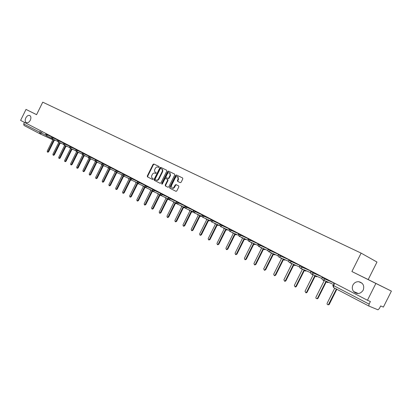 <?xml version="1.0" encoding="UTF-8"?>
<svg xmlns="http://www.w3.org/2000/svg" width="412" height="412" viewBox="0 0 412 412"><rect width="100%" height="100%" fill="white"/><g stroke="black" fill="none" stroke-linecap="round" stroke-linejoin="round"><path stroke-width="0.62" d="M159.176 167.148L159.053 166.525L153.836 163.991L153.027 164.398L147.285 175.981L147.445 176.866L152.625 179.493L153.192 179.21L153.079 178.587L152.399 178.242C151.508 177.618 151.338 176.671 151.863 175.383L152.342 174.415C153.058 173.21 153.923 172.777 154.938 173.128L155.612 173.462L156.184 173.179L156.081 172.566L155.319 172.185C154.485 171.562 154.325 170.625 154.845 169.373L155.324 168.405C156.04 167.195 156.905 166.762 157.925 167.102L158.605 167.437L159.176 167.148M352.945 285.006C351.91 287.318 352.116 289.471 353.568 291.469C357.096 294.554 360.299 294.142 363.178 290.233C364.594 285.748 363.127 282.905 358.79 281.705C356.205 281.576 354.258 282.678 352.945 285.006M25.786 117.93C24.854 120.17 25.029 121.741 26.306 122.652C27.779 123.121 29.108 122.312 30.303 120.237C31.224 118.017 31.06 116.452 29.813 115.53C28.33 115.036 26.991 115.834 25.786 117.93M180.265 182.676L181.12 182.264L182.794 178.89L182.645 177.994L176.46 174.982L175.615 175.394L169.698 187.311L169.873 188.227L175.976 191.317L176.825 190.916L178.849 186.842L178.679 185.925L176.032 184.602L175.182 185.009L173.658 187.733L172.401 188.233L171.897 188.093L171.428 185.637L175.327 177.783C175.991 176.691 176.779 176.346 177.696 176.743L178.097 179.143L177.443 180.456L177.603 181.362L180.265 182.676M182.686 178.02L176.882 175.198L176.037 175.61L170.125 187.517L170.3 188.433L169.873 188.227L176.063 191.353M159.12 166.566L154.263 164.208L153.455 164.615L147.717 176.192L147.877 177.078L147.445 176.866L152.697 179.519M367.452 300.266L20.6 120.392L26.008 109.417L36.575 114.67L42.74 102.171L361.118 253.123L376.985 262.042L368.199 279.568L391.4 291.109L383.376 307.1L380.667 305.936L379.411 308.449L377.974 309.814L368.9 306.059L369.09 304.118L370.388 301.522L367.452 300.266L375.883 283.456L391.4 291.109M361.118 253.123L351.899 271.523L375.883 283.456M166.788 171.098L166.608 170.197L160.701 167.329L159.882 167.736L154.088 179.421L154.253 180.317L160.113 183.283L160.938 182.882L166.788 171.098M168.503 171.119L174.564 174.065L174.714 174.956L168.802 186.857L167.962 187.264L165.397 185.961L165.217 185.045L167.602 180.24L167.442 179.344L165.727 178.489L164.893 178.896L162.421 183.881L161.839 184.159L161.72 183.525L167.669 171.526L168.503 171.119L174.606 174.096M40.021 133.838L24.035 125.469L23.705 123.96L45.814 135.224M24.473 122.4L23.705 123.96M36.586 114.654L26.008 109.417M351.899 271.523L368.199 279.568M156.086 172.566L155.386 172.221M154.938 173.128L155.628 173.473M166.685 170.244L161.128 167.545L160.309 167.952L154.521 179.627L154.685 180.523L160.201 183.319M160.798 168.503L160.222 168.791L155.133 179.055L155.247 179.683L155.968 180.044C156.993 180.405 157.863 179.977 158.589 178.762L162.081 171.722C162.591 170.48 162.441 169.548 161.628 168.915L160.798 168.503M155.968 180.044L156.4 180.255C157.42 180.616 158.296 180.183 159.017 178.973L158.589 178.762M161.767 168.987L162.055 169.131C162.869 169.765 163.018 170.697 162.508 171.933L159.017 178.973M168.05 187.295L165.397 185.961L165.82 186.162L165.645 185.256L168.029 180.451L167.869 179.555L165.727 178.489M168.925 171.335L168.096 171.742L162.107 184.174M170.079 175.255L169.687 172.886C168.791 172.499 168.019 172.844 167.36 173.921L166 176.66L166.16 177.557L167.88 178.411L168.714 178.005L170.079 175.255L170.501 175.471L169.95 173.014M170.501 175.471L169.141 178.216L168.307 178.623L166.18 177.567M177.938 176.872L178.52 179.354L177.866 180.667L178.01 181.563M171.984 188.135L173.565 188.289L174.611 187.228L174.183 187.022M176.418 184.797L175.605 185.22L174.611 187.228M52.252 138.803L53.014 139.38L47.236 151.091L47.359 151.966L48.065 151.544L53.854 139.817L54.925 140.059M55.481 140.317L54.374 140.085M54.399 140.101L48.626 151.796L47.921 152.219L47.359 151.966M57.984 141.795L58.756 142.377L52.927 154.191L53.06 155.077L53.776 154.649L59.616 142.825L60.693 143.072M61.249 143.335L60.142 143.098M60.162 143.108L54.338 154.902L53.622 155.324L53.06 155.077M63.793 144.782L64.602 145.426L58.72 157.338L58.859 158.234L59.58 157.806L65.472 145.879L66.559 146.136M67.115 146.399L66.008 146.157M66.018 146.162L60.142 158.059L59.421 158.481L58.859 158.234M69.669 147.676L70.545 148.526L64.612 160.541L64.756 161.447L65.487 161.02L71.43 148.99L72.527 149.257M73.084 149.52L71.976 149.273L66.049 161.267L65.317 161.695L64.756 161.447M75.695 150.74L76.591 151.683L70.606 163.801L70.756 164.718L71.497 164.285L77.492 152.152L78.599 152.435M79.155 152.692L78.053 152.445L72.059 164.532L71.317 164.965L70.756 164.718M81.828 153.944L82.745 154.897L76.704 167.118L76.864 168.044L77.616 167.612L83.662 155.375L84.779 155.664M85.33 155.921L84.233 155.669M84.754 155.911L84.203 155.654L78.172 167.859L77.425 168.292L76.864 168.044M88.075 157.204L89.007 158.162L82.915 170.491L83.08 171.428L83.837 170.995L89.94 158.651L91.062 158.95M91.619 159.207L90.522 158.95M91.042 159.192L90.491 158.934L84.398 171.243L83.636 171.675L83.08 171.428M94.43 160.52L95.383 161.489L89.229 173.926L89.404 174.879L90.171 174.441L96.331 161.983L97.464 162.297M98.015 162.555L96.923 162.292M96.871 162.266L90.728 174.683L89.96 175.121L89.404 174.879M100.899 163.899L101.872 164.872L95.661 177.423L95.841 178.386L96.619 177.943L102.84 165.377L103.973 165.701M104.524 165.959L103.443 165.691M103.376 165.66L97.175 178.19L96.398 178.628L95.841 178.386M107.491 167.339L108.48 168.323L102.212 180.986L102.397 181.96L103.185 181.517L109.463 168.838L110.607 169.172M111.158 169.425L110.076 169.152M109.999 169.116L103.742 181.759L102.954 182.202L102.397 181.96M114.196 170.841L115.206 171.83L108.881 184.612L109.077 185.596L109.875 185.153L116.21 172.355L117.358 172.7M117.904 172.958L116.838 172.68M116.745 172.633L110.426 185.395L109.628 185.838L109.077 185.596M121.03 174.41L122.06 175.409L115.674 188.305L115.875 189.299L116.684 188.856L123.08 175.939L124.233 176.3M124.779 176.552L123.724 176.274M123.615 176.218L117.24 189.093L116.431 189.541L115.875 189.299M127.993 178.041L129.038 179.05L122.591 192.064L122.802 193.073L123.621 192.625L130.079 179.591L131.237 179.967M131.783 180.219L130.733 179.931M130.614 179.869L124.172 192.868L123.353 193.316L122.802 193.073M135.085 181.743L136.151 182.763L129.641 195.896L129.862 196.921L130.692 196.467L137.211 183.314L138.37 183.701M138.916 183.948L137.881 183.659M137.742 183.592L131.243 196.709L130.413 197.157L129.862 196.921M142.31 185.518L143.397 186.543L136.825 199.805L137.057 200.84L137.896 200.387L144.478 187.105L145.642 187.506M146.183 187.754L145.163 187.46M145.009 187.383L138.442 200.623L137.572 201.061M149.674 189.365L150.787 190.395L144.143 203.786L144.385 204.836L145.235 204.378L151.884 190.972L153.058 191.379M153.583 191.632L152.584 191.333M152.414 191.245L145.781 204.615L144.9 205.052M157.183 193.29L158.316 194.325L151.611 207.844L151.863 208.91L152.723 208.446L159.439 194.912L160.685 195.319M161.133 195.582L160.15 195.278M159.959 195.185L153.264 208.678L152.368 209.121M164.841 197.286L165.995 198.332L159.217 211.979L159.485 213.061L160.35 212.597L167.138 198.929L168.503 199.326M168.838 199.609L167.869 199.305M167.658 199.202L160.896 212.829L159.98 213.272M172.649 201.365L173.823 202.416L166.978 216.197L167.257 217.294L168.137 216.825L174.987 203.028L176.511 203.389M176.774 203.708L175.739 203.41M175.507 203.296L168.673 217.057L167.746 217.5M180.611 205.526L181.805 206.587L174.894 220.502L175.188 221.615L176.073 221.146L183 207.205L184.705 207.504M184.921 207.869L183.762 207.602M183.515 207.478L176.609 221.373L175.661 221.816M188.737 209.77L189.953 210.836L182.969 224.89L183.273 226.023L184.174 225.549L191.168 211.469L191.91 211.856L193.001 211.722M193.264 212.098L191.951 211.871M191.683 211.737L184.705 225.771L183.742 226.219M197.024 214.106L198.27 215.172L191.209 229.371L191.528 230.519L192.44 230.04L199.506 215.821L200.268 216.212L201.375 216.084M201.808 216.372L200.309 216.233M200.016 216.089L192.965 230.262L191.987 230.71M205.485 218.525L206.752 219.601L199.619 233.944L199.959 235.108L200.871 234.629L208.019 220.26L208.796 220.667L209.914 220.538M210.434 220.775L208.838 220.683M208.523 220.528L201.401 234.845L200.397 235.293M214.127 223.041L215.414 224.123L208.204 238.61L208.56 239.794L209.481 239.31L216.707 224.798L217.505 225.21L218.638 225.086M219.153 225.318L217.546 225.225M217.206 225.055L210.007 239.527L208.982 239.969M222.944 227.651L224.257 228.737L216.97 243.379L217.345 244.579L218.278 244.089L225.575 229.422L226.399 229.85L227.542 229.731M228.052 229.958L226.44 229.865M226.075 229.685L218.793 244.301L217.747 244.743M231.951 232.363L233.29 233.45L225.92 248.245L226.322 249.466L227.254 248.972L234.639 234.15L235.484 234.588L236.637 234.474M237.142 234.701L235.52 234.603M235.128 234.407L227.769 249.183L226.698 249.62M241.154 237.178L242.513 238.265L235.061 253.215L235.489 254.462L236.426 253.957L243.894 238.981L244.764 239.434L245.928 239.315M246.428 239.542L244.8 239.444M244.378 239.233L236.936 254.168L235.839 254.601M250.558 242.096L251.943 243.183L244.404 258.293L244.862 259.56L245.799 259.055L253.349 243.914L254.25 244.378L255.419 244.27M255.914 244.491L254.281 244.393M253.828 244.167L246.304 259.256L245.176 259.689M260.168 247.123L261.574 248.209L253.952 263.484L254.446 264.777L255.378 264.262L263.01 248.956L263.948 249.44L265.122 249.327M265.611 249.548L263.968 249.445M263.489 249.208L255.878 264.463L254.714 264.885M269.989 252.262L271.42 253.344L263.711 268.794L264.247 270.107L265.168 269.587L272.893 254.111L273.867 254.611L275.036 254.503M275.52 254.714L274.351 254.827M273.362 254.358L265.663 269.783L264.458 270.19M280.036 257.521L281.489 258.597L273.692 274.217L274.279 275.561L275.18 275.031L282.993 259.385L284.012 259.9L285.176 259.792M285.655 260.003L284.007 259.9M283.456 259.627L275.669 275.221L274.418 275.613M290.311 262.897L291.789 263.974L283.894 279.769L284.553 281.133L285.418 280.598L293.323 264.777L294.405 265.318L295.553 265.199M296.022 265.405L294.364 265.302M293.782 265.014L285.902 280.783L285.037 281.319L284.589 281.149M300.822 268.397L302.32 269.469L294.333 285.444L295.085 286.834L295.893 286.288L303.891 270.287L305.05 270.859L306.168 270.736M306.631 270.936L305.251 270.957M304.344 270.524L296.367 286.474L295.558 287.015L295.028 286.834M311.59 274.047L313.099 275.092L305.019 291.248L305.895 292.654L306.61 292.118L314.706 275.932L315.978 276.54L317.039 276.39M317.498 276.586L316.076 276.607M315.149 276.164L307.079 292.299L306.358 292.834L305.725 292.664M322.596 279.799L324.131 280.85L315.947 297.196C315.726 298.17 316.081 298.633 317.013 298.587L317.585 298.082L325.779 281.71L327.246 282.359L328.209 282.158M328.658 282.349L327.159 282.39M326.211 281.937L318.043 298.257L317.472 298.762L316.673 298.628M334.714 288.158L327.143 303.278C326.958 304.437 327.406 304.87 328.482 304.576L336.403 289.044M336.825 289.265L329.265 304.36L328.931 304.746L327.88 304.741M333.529 287.535L368.874 306.049L333.529 287.535L333.643 285.629L369.09 304.118M42.137 131.557L41.36 133.127L40.067 133.864L39.748 132.329L40.541 130.728M52.88 139.653L40.124 133.89M325.32 278.414L325.001 279.048L333.926 282.951M313.934 272.507L313.62 273.135L322.308 276.957M302.815 266.744L302.506 267.362L310.967 271.101M291.959 261.115L291.655 261.728L299.895 265.385M281.355 255.615L281.051 256.218L289.08 259.802M270.993 250.238L270.694 250.836L278.517 254.343M260.863 244.986L260.569 245.578L268.197 249.008M250.96 239.851L250.671 240.438L258.108 243.791M241.278 234.83L240.989 235.412L248.245 238.692M231.807 229.917L231.523 230.493L238.6 233.702M222.542 225.112L222.259 225.678L229.16 228.82M213.473 220.41L213.195 220.971L219.931 224.046M204.594 215.806L204.316 216.362L210.898 219.369M195.901 211.299L195.633 211.85L202.05 214.791M187.393 206.886L187.125 207.432L193.393 210.311M179.055 202.565L178.787 203.101L184.916 205.923M170.887 198.327L170.625 198.862L176.609 201.623M162.889 194.181L162.627 194.706L168.472 197.41M155.046 190.112L154.783 190.632L160.495 193.28M147.357 186.121L147.099 186.641L152.682 189.232M139.817 182.212L139.565 182.727L145.019 185.261M132.422 178.381L132.175 178.885L137.51 181.368M125.171 174.621L124.924 175.121L130.141 177.551M118.059 170.928L117.811 171.428L122.915 173.807M111.075 167.308L110.833 167.802L115.824 170.135M104.226 163.76L103.984 164.244L108.871 166.53M97.505 160.273L97.263 160.752L102.042 162.992M90.903 156.848L90.666 157.327L95.342 159.521M84.419 153.485L84.187 153.959L88.76 156.112M78.053 150.184L77.822 150.653L82.302 152.759M71.801 146.94L71.57 147.408L75.957 149.474M65.657 143.757L65.431 144.221L69.726 146.245M59.622 140.626L59.4 141.084L63.602 143.067M53.694 137.551L53.467 138.005L57.587 139.951M47.864 134.528L47.643 134.982L51.68 136.887M46.015 133.57L45.789 134.039L47.643 134.982L46.345 135.728L51.593 138.195M51.824 136.583L51.593 137.057L53.467 138.005L52.154 138.756M57.737 139.647L57.505 140.126L59.4 141.084L58.066 141.836M63.752 142.768L63.515 143.247L65.431 144.221L64.076 144.972M69.875 145.941L69.633 146.425L71.57 147.408L70.2 148.166M76.107 149.175L75.865 149.659L77.822 150.653L76.431 151.415M82.446 152.466L82.204 152.955L84.187 153.959L82.771 154.727M88.91 155.813L88.662 156.308L90.666 157.327L89.234 158.095M95.486 159.228L95.239 159.722L97.263 160.752L95.811 161.525M102.186 162.699L101.939 163.203L103.984 164.244L102.511 165.021M109.015 166.242L108.763 166.747L110.833 167.802L109.335 168.58M115.968 169.847L115.715 170.357L117.811 171.428L116.292 172.206M123.059 173.524L122.802 174.039L124.924 175.121L123.379 175.903M130.28 177.268L130.022 177.788L132.175 178.885L130.604 179.673M137.649 181.089L137.387 181.615L139.565 182.727L137.969 183.515M145.158 184.983L144.895 185.513L147.099 186.641L145.482 187.429M152.816 188.959L152.553 189.489L154.783 190.632L153.14 191.425M160.629 193.007L160.366 193.547L162.627 194.706L160.953 195.499M168.601 197.142L168.333 197.688L170.625 198.862L168.925 199.66M176.738 201.36L176.465 201.911L178.787 203.101L177.062 203.904M185.04 205.665L184.767 206.221L187.125 207.432L185.369 208.235M193.516 210.063L193.238 210.62L195.633 211.85L193.846 212.654M202.174 214.549L201.89 215.115L204.316 216.362L202.503 217.17M211.011 219.138L210.728 219.704L213.195 220.971L211.346 221.78M220.044 223.819L219.756 224.391L222.259 225.678L220.379 226.492M229.268 228.603L228.979 229.185L231.523 230.493L229.608 231.307M238.703 233.496L238.409 234.078L240.989 235.412L239.042 236.225M248.343 238.497L248.05 239.084L250.671 240.438L248.683 241.257M258.2 243.605L257.902 244.203L260.569 245.578L258.545 246.397M268.284 248.833L267.98 249.435L270.694 250.836L268.634 251.66M278.6 254.183L278.296 254.791L281.051 256.218L278.955 257.042M289.152 259.658L288.848 260.271L291.655 261.728L289.512 262.552M299.957 265.261L299.648 265.884L302.506 267.362L300.322 268.186M311.019 270.998L310.705 271.626L313.62 273.135L311.771 274.098L311.395 273.959M322.349 276.874L322.029 277.508L325.001 279.048L323.327 280.047L322.73 279.872M310.468 272.615L300.595 268.294C299.565 267.836 299.246 267.043 299.632 265.915M310.689 271.657C310.293 272.857 310.653 273.671 311.771 274.098L321.288 278.239M322.014 277.539C321.607 278.878 322.045 279.712 323.327 280.047L332.278 283.914M334.796 283.327L333.643 285.629L332.829 285.14L333.952 282.889M147.717 176.192L147.285 175.981M153.455 164.615L153.027 164.398M154.263 164.208L153.836 163.991M154.521 179.627L154.088 179.421M160.309 167.952L159.882 167.736M161.128 167.545L160.701 167.329M162.508 171.933L162.081 171.722M161.947 169.075L161.519 168.853M165.645 185.256L165.217 185.045M168.029 180.451L167.602 180.24M167.849 179.544L167.421 179.333M162.148 183.731L161.72 183.525M168.096 171.742L167.669 171.526M168.307 178.623L167.88 178.411M169.141 178.216L168.714 178.005M177.866 180.667L177.443 180.456M178.52 179.354L178.097 179.143M175.605 185.22L175.182 185.009M170.125 187.517L169.698 187.311M176.037 175.61L175.615 175.394M176.882 175.198L176.46 174.982M48.626 151.796L48.065 151.544M54.338 154.902L53.776 154.649M60.142 158.059L59.58 157.806M66.049 161.267L65.487 161.02M72.059 164.532L71.497 164.285M78.172 167.859L77.616 167.612M84.398 171.243L83.837 170.995M90.728 174.683L90.171 174.441M97.175 178.19L96.619 177.943M103.742 181.759L103.185 181.517M110.426 185.395L109.875 185.153M117.24 189.093L116.684 188.856M124.172 192.868L123.621 192.625M131.243 196.709L130.692 196.467M138.442 200.623L137.896 200.387M145.781 204.615L145.235 204.378M153.264 208.678L152.723 208.446M160.896 212.829L160.35 212.597M168.673 217.057L168.137 216.825M176.609 221.373L176.073 221.146M184.705 225.771L184.174 225.549M192.965 230.262L192.44 230.04M201.401 234.845L200.871 234.629M210.007 239.527L209.481 239.31M218.793 244.301L218.278 244.089M227.769 249.183L227.254 248.972M236.936 254.168L236.426 253.957M246.304 259.256L245.799 259.055M255.878 264.463L255.378 264.262M265.663 269.783L265.168 269.587M275.669 275.221L275.18 275.031M285.902 280.783L285.418 280.598M296.367 286.474L295.893 286.288M307.079 292.299L306.61 292.118M318.043 298.257L317.585 298.082M329.265 304.36L328.817 304.19M358.316 293.545L353.568 291.469M45.784 134.049L46.36 135.733M51.588 137.067L52.169 138.762L57.495 141.264M57.5 140.137L58.082 141.846L63.505 144.391M63.51 143.258L64.097 144.983L69.618 147.573M69.628 146.44L70.215 148.176L75.844 150.813M75.86 149.674L76.447 151.425L82.179 154.109M82.199 152.965L82.791 154.737L88.632 157.466M88.657 156.323L89.255 158.105L95.203 160.881M95.234 159.738L95.831 161.535L101.898 164.362M101.929 163.219L102.531 165.032L108.716 167.911M108.753 166.762L109.36 168.59L115.664 171.521M115.705 170.372L116.318 172.221L122.745 175.203M122.791 174.055L123.409 175.919L129.96 178.952M130.017 177.809L130.635 179.683L137.32 182.779M137.376 181.63L137.999 183.531L144.818 186.677M144.885 185.534L145.513 187.445L152.471 190.653M152.543 189.51L153.176 191.441L160.278 194.711M160.356 193.568L160.994 195.52L168.24 198.847M168.323 197.703L168.972 199.681L176.367 203.07M176.454 201.932L177.108 203.925L184.658 207.38M184.756 206.242L185.415 208.256L193.125 211.773M193.228 210.645L193.898 212.68L201.772 216.264M201.88 215.136L202.56 217.196L210.604 220.853M210.717 219.73L211.407 221.81L219.627 225.534M219.745 224.416L220.446 226.523L228.84 230.318M228.969 229.206L229.685 231.343L238.265 235.206M238.399 234.104L239.13 236.267L247.895 240.201M248.034 239.109L248.786 241.303L257.742 245.31M257.886 244.228L258.664 246.453L267.815 250.532M267.97 249.466L267.836 250.614L268.444 251.547L278.121 255.873M278.28 254.822C277.904 255.873 278.188 256.635 279.12 257.114L288.668 261.332M288.833 260.302C288.452 261.388 288.75 262.166 289.724 262.64L299.462 266.919M332.808 285.176L333.499 287.519M24.035 125.469L40.098 133.879L52.829 139.756M362.122 283.281L358.79 281.705M162.055 169.131L161.628 168.915M167.869 179.555L167.442 179.344M170.115 173.102L169.687 172.886M178.118 176.959L177.696 176.743M54.904 140.338L54.348 140.075M60.672 143.345L60.116 143.088M66.538 146.409L65.982 146.147M72.507 149.52L71.951 149.262M78.579 152.687L78.023 152.43M97.443 162.534L96.892 162.277M103.958 165.933L103.407 165.675M110.596 169.394L110.045 169.136M117.353 172.916L116.802 172.664M124.233 176.511L123.688 176.254M131.243 180.168L130.697 179.915M138.386 183.896L137.84 183.644M145.663 187.692L145.122 187.445M137.603 201.077L137.057 200.84M153.084 191.565L152.543 191.312M144.931 205.068L144.385 204.836M160.649 195.509L160.113 195.262M152.404 209.142L151.863 208.91M168.359 199.532L167.828 199.29M160.026 213.292L159.485 213.061M176.228 203.636L175.692 203.394M167.797 217.526L167.257 217.294M184.252 207.823L183.721 207.581M175.723 221.841L175.188 221.615M192.435 212.092L191.91 211.856M183.809 226.245L183.273 226.023M200.788 216.455L200.268 216.212M192.059 230.741L191.528 230.519M209.317 220.899L208.796 220.667M200.484 235.329L199.959 235.108M218.02 225.441L217.505 225.21M209.085 240.011L208.56 239.794M226.909 230.081L226.399 229.85M217.866 244.795L217.345 244.579M235.988 234.814L235.484 234.588M226.837 249.677L226.322 249.466M245.264 239.655L244.764 239.434M235.999 254.668L235.489 254.462M254.745 244.599L254.25 244.378M245.367 259.766L244.862 259.56M264.437 249.657L263.948 249.44M254.946 264.978L254.446 264.777M264.741 270.303L264.247 270.107M284.491 260.111L284.012 259.9M274.768 275.752L274.279 275.561M294.874 265.524L294.405 265.318M285.037 281.319L284.553 281.133M305.513 271.065L305.05 270.859M295.558 287.015L295.085 286.834M316.437 276.735L315.978 276.54M306.358 292.834L305.895 292.654M327.695 282.555L327.246 282.359M317.472 298.762L317.013 298.587M328.931 304.746L328.482 304.576"/></g></svg>
